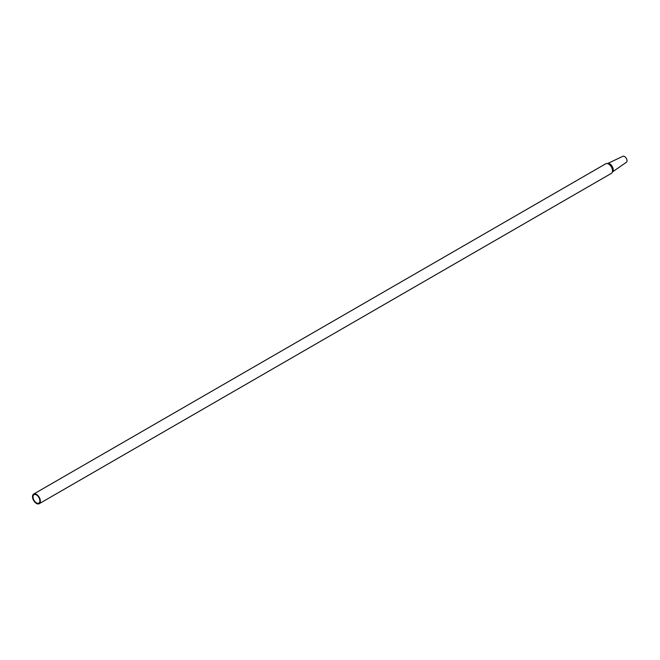 <?xml version="1.0" encoding="UTF-8"?>
<svg xmlns="http://www.w3.org/2000/svg" width="660" height="660" viewBox="0 0 660 660"><rect width="100%" height="100%" fill="white"/><g stroke="black" fill="none" stroke-linecap="round" stroke-linejoin="round"><path stroke-width="0.99" d="M612.629 171.806L626.356 162.31A3.473 2.005 -120 0 0 627 160.768A3.473 2.005 -120 0 0 625.54 157.327A3.473 2.005 -120 0 0 622.891 156.296L607.794 163.441M39.22 503.704L611.358 173.382A5.561 3.209 -120 0 0 612.026 172.73L612.827 171.501A4.867 2.805 -120 0 0 613.247 169.843A4.867 2.805 -120 0 0 608.157 163.424L606.697 163.499A5.561 3.209 -120 0 0 605.797 163.754L33.66 494.076A5.561 3.209 -120 0 0 33.66 500.494A5.561 3.209 -120 0 0 39.22 503.704A5.561 3.209 -120 0 0 40.367 501.154A5.561 3.209 -120 0 0 37.942 495.561A5.561 3.209 -120 0 0 33.66 494.076M612.026 172.73A5.561 3.209 -120 0 0 612.505 170.841A5.561 3.209 -120 0 0 606.697 163.499M39.88 500.874A4.867 2.805 -120 0 0 37.826 496.056A4.867 2.805 -120 0 0 34.122 494.612A4.867 2.805 -120 0 0 33 496.906A4.867 2.805 -120 0 0 35.194 501.872A4.867 2.805 -120 0 0 38.981 503.027A4.867 2.805 -120 0 0 39.88 500.874"/></g></svg>
